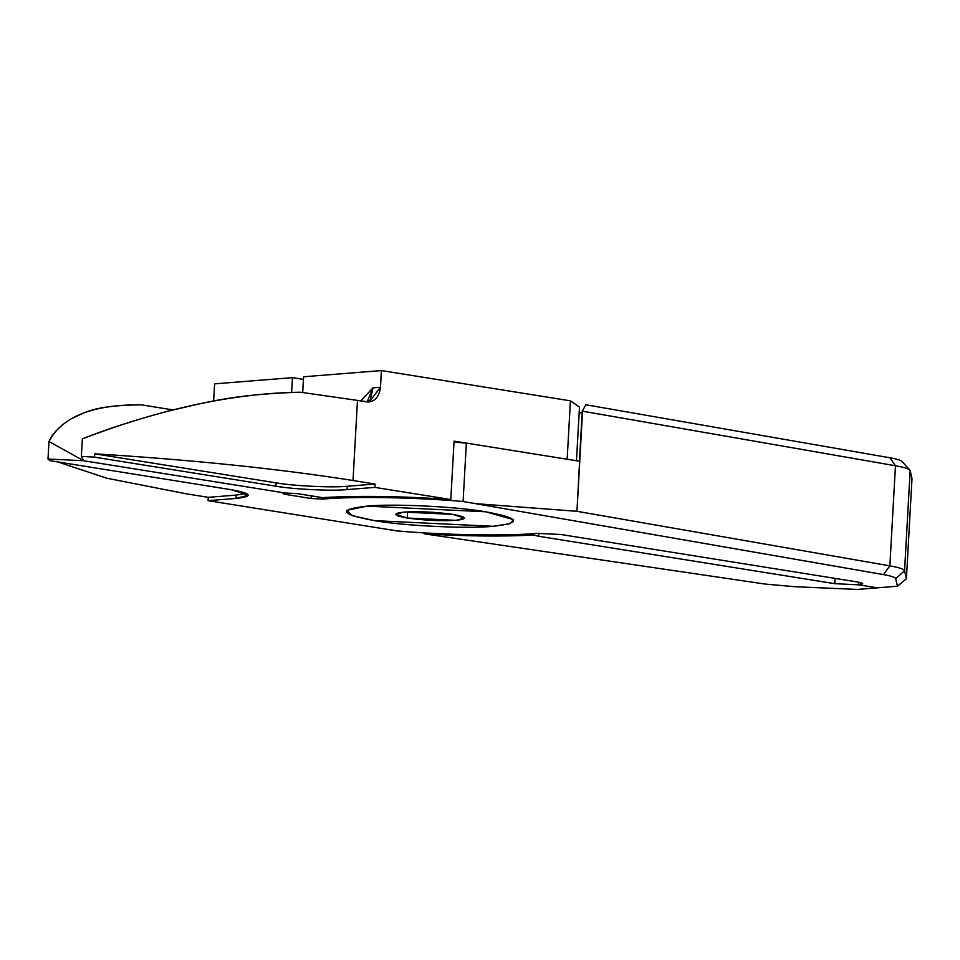 <?xml version="1.0" encoding="UTF-8"?>
<svg xmlns="http://www.w3.org/2000/svg" width="960" height="960" viewBox="0 0 960 960"><rect width="100%" height="100%" fill="white"/><g stroke="black" fill="none" stroke-linecap="round" stroke-linejoin="round"><path stroke-width="1.44" d="M452.88 514.392L404.256 512.076L395.64 514.284L407.292 518.028L407.64 511.872L407.292 518.028L455.916 520.344L464.544 518.136L452.88 514.392C467.016 517.008 468.024 518.988 455.916 520.344C440.532 521.184 424.32 520.404 407.292 518.028C393.156 515.424 392.148 513.432 404.256 512.076C419.652 511.248 435.852 512.016 452.88 514.392M374.484 520.644C403.164 525.828 468.396 528.948 493.092 526.296C522.612 522.984 520.152 518.148 485.688 511.788C457.008 506.592 391.776 503.484 367.092 506.124C337.56 509.436 340.02 514.284 374.484 520.644L352.032 515.616L346.728 510.36L367.092 506.124L485.688 511.788L513.576 519.684L509.808 523.764L493.092 526.296L374.484 520.644L493.092 526.296L509.808 523.764L513.576 519.684L485.688 511.788L367.092 506.124L346.728 510.36L352.032 515.616L374.484 520.644C340.02 514.284 337.56 509.436 367.092 506.124C391.776 503.484 457.008 506.592 485.688 511.788C520.152 518.148 522.612 522.984 493.092 526.296C468.396 528.948 403.164 525.828 374.484 520.644M579.456 407.112L570.42 400.836L567.156 459.24L570.42 400.836L381.42 370.572L380.484 387.252L372.984 387.852L367.08 401.94L370.296 399.864L372.984 387.852L380.484 387.252C379.128 397.188 374.616 402.084 366.96 401.928L357.48 400.404L353.004 480.504L375.072 484.044L374.892 487.38L450.804 499.536L454.068 441.132L567.156 459.24L454.068 441.132L450.804 499.536C401.184 496.14 358.392 495.504 322.416 497.64L297.048 493.584L285.18 493.008L83.58 460.728L81.36 456.372L82.344 438.852C161.328 408.684 233.976 393.132 300.276 392.208L357.48 400.404L300.276 392.208C230.94 394.284 202.032 403.44 167.04 411.42C135.144 419.952 106.908 429.096 82.344 438.852L81.36 456.372L94.524 457.152L81.36 456.372L83.58 460.728L285.18 493.008L297.048 493.584L322.416 497.64C358.392 495.504 401.184 496.14 450.804 499.536L374.892 487.38L347.088 489.588C332.268 491.172 293.136 489.312 275.928 486.192L94.524 457.152L94.716 453.816C192.672 459.888 278.772 468.78 353.004 480.504C278.772 468.78 192.672 459.888 94.716 453.816L276.108 482.856C293.328 485.976 332.46 487.836 347.28 486.252L375.072 484.044L347.28 486.252L347.088 489.588L347.28 486.252C332.46 487.836 293.328 485.976 276.108 482.856L275.928 486.192L276.108 482.856L94.716 453.816L94.524 457.152L275.928 486.192C293.136 489.312 332.268 491.172 347.088 489.588L374.892 487.38L375.072 484.044L353.004 480.504L357.48 400.404L369.228 402.012L380.484 387.252L381.42 370.572L303.576 376.776L381.42 370.572L570.42 400.836L569.748 412.908M372.984 387.852L360.744 400.932L372.984 387.852M303.576 376.776L302.7 392.52L303.576 376.776M877.392 587.832L857.34 589.428L794.772 586.704L764.964 584.04L424.752 533.904L423.084 532.8L424.752 533.904C466.464 536.292 502.752 536.676 533.628 535.032C502.752 536.676 466.464 536.292 424.752 533.904L764.964 584.04L794.772 586.704L857.34 589.428L877.392 587.832L858.492 584.808L877.392 587.832L897.444 586.236L895.692 578.664C895.224 577.32 891.144 575.964 883.44 574.596L463.092 501.504C415.26 497.316 354.576 496.26 322.98 499.068L311.124 498.504L285.924 494.46C282.48 493.824 282.228 493.344 285.18 493.008L83.58 460.728L48 459.036L50.04 460.692L231.444 489.744C252.12 493.56 253.596 496.464 235.884 498.456L208.08 500.664L397.08 530.928C444.912 535.116 505.596 536.16 537.192 533.364L560.904 534.492L857.016 581.904C863.904 583.176 864.396 584.148 858.492 584.808L834.768 583.68L835.068 578.388L834.768 583.68L538.668 536.268L834.768 583.68L858.492 584.808L858.636 582.192L858.492 584.808L877.392 587.832L858.492 584.808L858.636 582.192L858.492 584.808L862.704 583.728L857.016 581.904L560.904 534.492L537.192 533.364C505.596 536.16 444.912 535.116 397.08 530.928L208.08 500.664L235.884 498.456L236.064 495.108L208.26 497.328L208.08 500.664L208.26 497.328L236.064 495.108L235.884 498.456L248.496 495.216L231.444 489.744L50.04 460.692L48 459.036L83.58 460.728L285.18 493.008L283.08 493.548L285.924 494.46L286.008 492.96L285.924 494.46L311.124 498.504L322.98 499.068C354.576 496.26 415.26 497.316 463.092 501.504L883.44 574.596C891.144 575.964 895.224 577.32 895.692 578.664L897.444 586.236L906.408 578.724L904.56 570.756L895.692 578.664L904.56 570.756C903.996 569.148 899.1 567.516 889.86 565.872L883.44 574.596L889.86 565.872L576.96 511.308L477.288 503.772L576.96 511.308L889.86 565.872C899.1 567.516 903.996 569.148 904.56 570.756L906.408 578.724L897.444 586.236L877.392 587.832M538.836 533.256L538.668 536.268L533.628 535.032L538.668 536.268L538.836 533.256M533.712 533.628L533.628 535.032M218.472 400.164L213.648 401.028L218.472 400.164M291.636 392.364L292.452 377.652L214.608 383.856L213.672 400.548L214.608 383.856L292.452 377.652L303.432 379.416L292.452 377.652L291.636 392.364M906.408 578.724L912 478.608L910.164 470.64L904.56 570.756L910.164 470.64L909.204 469.572L910.164 470.64L912 478.608L906.408 578.724M582.24 411.12L895.452 465.756L889.968 457.788L585.936 404.772L582.24 411.12L579.444 461.196L466.356 443.1L463.092 501.504L466.356 443.1L579.444 461.196L582.24 411.12L585.936 404.772L889.968 457.788L895.452 465.756C904.704 467.4 909.6 469.032 910.164 470.64C909.6 469.032 904.704 467.4 895.452 465.756L889.86 565.872L895.452 465.756L582.552 411.192L576.96 511.308L582.24 411.12M902.232 461.856C901.764 460.512 897.672 459.156 889.968 457.788C897.672 459.156 901.764 460.512 902.232 461.856M582.18 412.32L579.132 413.292L582.18 412.32M246.588 493.44L236.064 495.108M57.852 461.952L106.74 478.2L186.192 493.8L208.26 497.328L186.192 493.8L106.74 478.2L57.852 461.952M141.456 404.856L172.956 409.908L141.456 404.856C92.916 404.376 62.088 416.592 48.984 441.504L83.58 460.728L48.984 441.504L48 459.036L48.984 441.504C52.608 433.368 59.94 425.832 70.992 418.896C84.972 412.644 92.988 405.312 141.456 404.856M454.02 442.128L466.356 443.1L454.02 442.128M311.268 495.852L311.124 498.504L311.268 495.852M322.98 499.068L323.064 497.604M576.48 460.728L579.468 407.388M901.968 461.412L909.852 470.112"/></g></svg>

